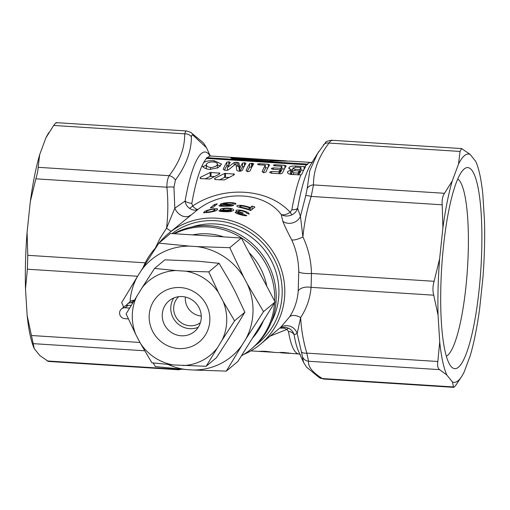 <?xml version="1.0" encoding="UTF-8"?>
<svg xmlns="http://www.w3.org/2000/svg" width="510" height="510" viewBox="0 0 510 510"><rect width="100%" height="100%" fill="white"/><g stroke="black" fill="none" stroke-linecap="round" stroke-linejoin="round"><path stroke-width="0.76" d="M271.352 322.071A66.427 64.075 -129.9 0 0 263.071 248.262A66.427 64.075 -129.9 0 0 191.913 226.969M255.542 345.276A69.749 67.282 -129.9 0 0 281.8 284.325A69.749 67.282 -129.9 0 0 240.561 227.039A69.749 67.282 -129.9 0 0 172.004 233.574M214.404 206.282L214.455 204.453A71.967 69.417 50.1 0 1 217.33 203.841L213.148 207.334A71.967 69.417 -129.9 0 0 210.273 207.946L214.455 204.453M228.926 202.993L228.939 202.591C233.962 202.642 236.283 203.171 235.913 204.191A71.967 69.417 -129.9 0 0 233.057 203.955L233.147 203.962M220.32 204.172C221.837 203.318 224.712 202.789 228.939 202.591M222.851 204.65C220.849 204.701 219.988 204.548 220.288 204.185L220.205 204.331M230.246 204.982L222.832 204.657M230.577 206.046L230.265 204.982M225.675 206.161L225.688 205.766L230.603 205.32M219.013 205.887L219.026 205.626A71.967 69.417 50.1 0 1 221.888 205.339L221.863 205.434M221.888 205.339C221.799 205.708 223.061 205.855 225.688 205.766M233.491 205.485C232.056 206.014 229.334 206.238 225.318 206.167C221.028 206.346 218.924 206.161 219.026 205.626L218.962 205.791M231.368 204.516L233.586 205.345M231.228 206.002L231.272 204.504M224.833 204.657L224.846 204.166M223.131 204.657L223.182 203.853L231.412 204.529M223.144 204.657L223.163 203.968M228.582 202.993L223.214 203.841M233.057 203.955C233.319 203.331 231.82 203.012 228.576 202.999M239.827 206.219L241.287 207.232L243.283 207.717A71.967 69.417 50.1 0 1 248.383 209.157L249.887 207.901A71.967 69.417 -129.9 0 0 245.036 206.524C242.358 205.881 240.624 205.779 239.834 206.219L239.7 206.384M248.37 209.712L248.383 209.157M249.823 210.209L249.887 207.901M250.289 210.375L250.372 207.5L252.087 206.065A71.967 69.417 50.1 0 1 254.917 207.041L250.735 210.534A71.967 69.417 -129.9 0 0 243.079 208.188L240.401 207.544C237.558 206.875 236.43 206.289 237.016 205.785L236.997 206.352M251.991 209.482L252.087 206.065M245.431 206.62L245.444 206.104A71.967 69.417 50.1 0 1 250.372 207.5M241.173 207.723L241.185 207.219M236.971 205.779C238.297 205.02 241.122 205.128 245.444 206.104M214.512 210.145L214.908 209.221L212.237 209.298C208.749 210.12 206.901 210.828 206.684 211.42L206.116 212.096L206.792 212.287L211.994 211.408M212.045 211.401L214.461 210.152L214.436 211.229M212.166 211.79L212.179 211.357L212.185 211.784M212.708 209.227L212.721 208.896L216.916 208.654M216.967 210.037L217.005 208.692M204.045 212.976L204.07 212.058C204.657 211.127 207.538 210.069 212.721 208.896M217.12 209.922C216.565 210.757 213.684 211.599 208.482 212.44L203.554 212.689L204.07 212.058M216.954 208.647L217.649 209.247L217.062 209.922M226.223 210.502L226.236 210.082C223.59 209.922 222.532 209.623 223.061 209.183L222.838 210.267M226.23 210.088L231.323 209.776L231.279 211.516M223.08 209.183C223.597 208.692 225.229 208.482 227.964 208.552C230.641 208.839 231.738 209.24 231.247 209.763L231.362 211.497M229.373 211.765L223.705 211.663C220.371 211.51 218.796 211.178 218.975 210.662L218.969 210.93M228.238 208.571L228.25 208.131L230.609 208.405L232.477 208.877L233.758 209.91L233.312 210.624L229.36 211.758M220.473 209.221C221.448 208.437 224.037 208.074 228.25 208.131M220.473 209.795L220.492 209.208M230.456 211.656L230.488 210.439L225.031 210.445C221.276 210.241 219.753 209.833 220.454 209.221L220.205 209.514M226.657 211.79L226.669 211.331M222.067 211.554L222.079 210.981L226.689 211.331L230.488 210.439M224.559 211.714L224.572 211.28M221.557 211.51L221.582 210.605L222.086 210.981M218.93 210.668A72.681 71.164 30.8 0 1 221.582 210.605M244.322 215.602L244.347 214.653A72.592 68.27 61.5 0 1 246.815 215.634C245.514 215.915 243.213 215.539 239.91 214.519C236.602 213.588 235.04 212.804 235.25 212.166L238.75 212.103C236.512 211.408 235.614 210.84 236.06 210.407L236.047 210.891M238.648 210.968C238.399 211.382 239.349 211.918 241.498 212.568L243.372 213.072A5080.639 1539.875 94.9 0 0 242.626 213.39L237.851 212.753M236.034 210.4C237.36 209.731 240.025 209.916 244.029 210.942C247.535 212.109 249.231 213.167 249.135 214.111A72.592 71.075 -149.2 0 0 246.47 213.167C246.591 212.625 245.59 212.013 243.455 211.319M244.016 211.491L244.029 210.942M238.737 212.581L238.75 212.103M235.257 212.574L235.269 212.147M240.038 214.557L240.051 214.079M237.8 212.74L240.223 214.066L244.347 214.653M241.326 213.008L241.338 212.581M243.468 211.312C240.981 210.675 239.368 210.553 238.623 210.962M287.372 161.103A95.957 18.666 93.7 0 0 286.983 160.975L233.682 158.017L230.813 158.125L232.694 158.604L269.318 160.95L290.783 161.141L311.145 162.441L312.687 162.142M272.04 160.051L277.708 160.414M278.409 160.42L235.333 157.609L285.657 160.809M251.959 166.904L249.575 167.28A92.265 17.952 93.7 0 0 247.197 171.641M250.085 170.958L248.14 171.704L246.043 170.703A95.957 18.666 -86.3 0 1 249.677 163.608L252.463 163.27L253.725 163.869A95.957 18.666 93.7 0 0 250.085 170.958M214.449 176.505L210.133 176.434L205.007 178.953M209.795 179.016L200.583 178.634L200.028 177.945L200.538 177.263L210.241 172.456L219.918 173.158L219.504 174.025L209.795 179.016M228.945 177.429L224.629 177.359L219.504 179.877M224.292 179.941L215.08 179.558L214.525 178.87L215.041 178.188L224.744 173.387L234.415 174.082L234.001 174.949L224.292 179.941M289.406 174.095L290.368 173.865A341.872 318.833 119.5 0 1 291.465 173.68L291.567 169.932A359.091 265.028 -99.8 0 0 290.419 169.53L288.928 167.764A95.957 18.666 -86.3 0 1 289.1 167.471C290.088 166.368 292.268 165.89 295.634 166.03L305.088 166.751A95.957 18.666 -86.3 0 1 306.606 164.826L206.576 158.425A95.957 18.666 93.7 0 0 203.726 162.492C206.065 161.077 209.527 160.484 214.111 160.714L221.595 164.105L218.14 167.733L209.642 169.428C205.205 168.842 202.738 167.484 202.247 165.367A95.957 18.666 93.7 0 0 191.83 203.343L192.608 206.04C195.183 208.66 197.032 209.744 198.16 209.285L168.204 233.733A71.967 69.417 50.1 0 1 240.108 223.909A71.967 69.417 50.1 0 1 284.401 283.796A71.967 69.417 50.1 0 1 260.476 344.193A71.967 69.417 50.1 0 1 243.844 354.393M306.606 164.826L307.39 164.628A95.976 18.672 -86.3 0 1 307.715 164.303L307.332 164.099A95.957 18.666 -86.3 0 1 311.145 162.441M209.61 155.55L211.108 156.041A95.957 18.666 93.7 0 0 207.29 157.711L307.332 164.099M207.29 157.711L206.563 157.839A95.976 18.672 93.7 0 0 206.238 158.164L206.576 158.425M210.445 167.503L207.659 166.738L206.69 165.903L206.308 164.8L206.792 163.659L208.271 162.639L211.452 161.906L214.908 162.103L217.094 163.149L217.477 164.112L217.043 165.163L215.641 166.317L212.447 167.407L210.445 167.503L210.394 169.46M206.301 165.023L202.961 166.744M220.524 166.101L217.458 164.851M217.337 168.109L217.477 164.099M206.308 164.8L206.212 168.772M203.726 162.492L202.247 165.367M244.398 166.419L242.46 166.827A92.265 17.952 93.7 0 0 240.083 171.188M239.566 171.156L238.756 166.445L236.2 165.897M228.722 165.418L226.784 165.82A92.265 17.952 93.7 0 0 224.406 170.187M236.819 170.346L235.837 163.818L228.544 169.824L226.759 170.334L224.502 170.193L223.246 169.244A95.957 18.666 -86.3 0 1 226.886 162.154L228.824 161.759L230.259 162.371A95.957 18.666 93.7 0 0 227.485 167.471L234.3 162.48L236.079 162.225L238.858 162.773L239.796 168.255A95.957 18.666 -86.3 0 1 242.562 163.155L244.5 162.76L245.935 163.372A95.957 18.666 93.7 0 0 242.295 170.461L240.35 171.207L238.106 171.06L236.819 170.346M227.409 170.308L227.485 167.471M239.713 171.162L239.796 168.255M265.353 165.221L258.697 164.794L257.429 164.163A95.957 18.666 -86.3 0 1 257.467 164.105L259.405 163.716L268.343 164.284L269.605 164.883A95.957 18.666 93.7 0 0 265.965 171.972L264.021 172.718L262.089 171.73A95.957 18.666 -86.3 0 1 265.353 165.221L265.251 168.899A92.265 17.952 93.7 0 0 263.249 172.667M267.846 167.924L265.283 167.758M284.401 168.982L281.839 168.816M280.627 172.061L280.729 168.338A95.957 18.666 -86.3 0 1 281.909 166.279L281.807 169.958A92.265 17.952 93.7 0 0 280.627 172.061L279.945 172.017M278.976 173.674L279.027 171.889A95.957 18.666 -86.3 0 1 280.009 169.753L279.901 173.521A92.265 17.952 93.7 0 0 279.805 173.731M281.909 166.279L274.584 165.807L273.322 165.176A95.957 18.666 -86.3 0 1 273.354 165.125L275.292 164.73L284.899 165.342L286.161 165.941A95.957 18.666 93.7 0 0 282.521 173.037L280.577 173.776L270.969 173.164L269.713 172.214A95.957 18.666 -86.3 0 1 269.752 172.125L271.702 171.417L279.027 171.889M280.009 169.753L272.678 169.288L271.422 168.491A95.957 18.666 -86.3 0 1 271.454 168.421L273.398 167.866L280.729 168.338M298.114 173.107L293.562 172.82L291.841 171.621A95.957 18.666 -86.3 0 1 291.879 171.538L294.538 170.684L299.089 170.977A95.957 18.666 93.7 0 0 298.114 173.107L298.063 174.898M296.106 167.184L300.996 167.497A95.957 18.666 93.7 0 0 299.816 169.556L294.927 169.244L292.931 168.102A95.957 18.666 -86.3 0 1 293.04 167.917L296.106 167.184M303.641 170.212L300.925 170.034M292.836 169.728L291.529 169.919M298.885 174.949A92.265 17.952 -86.3 0 1 298.987 174.739L299.089 170.977M299.026 173.241L299.708 173.285A92.265 17.952 -86.3 0 1 300.894 171.181L300.996 167.497M299.708 173.285L299.816 169.556M288.826 168.121L288.909 168.485M155.238 248.242L160.299 237.864L166.547 228.212L174.809 208.233L185.066 201.08C185.576 204.14 187.023 206.537 189.414 208.271A7.382 3.156 -51.1 0 0 192.608 206.04C223.456 185.232 268.056 188.107 290.19 212.281L291.867 209.744A95.957 18.666 -86.3 0 1 300.925 174.879L301.78 174.241A95.976 18.672 -86.3 0 1 305.413 167.152L305.088 166.751M300.925 174.879L291.312 174.465C288.469 174.076 287.238 173.17 287.615 171.762A95.957 18.666 -86.3 0 1 287.697 171.57L290.477 170.11A357.657 333.553 -60.5 0 1 291.567 169.932M287.506 172.214L287.589 172.68M273.481 352.314L270.364 352.015M265.002 351.262L273.398 352.263M258.857 351.339L264.99 351.256M270.37 351.772L270.357 352.13M270.415 352.072L265.461 351.543M250.869 350.886L270.491 352.104M290.368 353.271L280.8 352.633M289.858 353.353L289.399 353.347M278.001 352.595L283.063 352.41L292.823 353.545M260.476 344.193L280.5 327.471L289.546 316.92C294.589 309.162 297.477 300.549 298.21 291.076L298.745 271.811C298.599 260.438 296.253 249.785 291.695 239.847C287.43 231.731 284.478 225.547 282.833 221.289L281.246 214.595C283.751 215.29 286.735 214.519 290.19 212.281A7.382 0.835 -118 0 0 291.962 214.825C294.755 213.422 296.641 211.242 297.617 208.278L300.441 216.266L302.908 236.933C308.295 248.293 311.151 260.463 311.483 273.456L311.094 287.347C310.093 298.407 306.618 308.467 300.658 317.532L297.164 333.534L294.085 334.688A7.382 5.597 -9.7 0 0 288.469 331.468L286.92 329.415A7.382 2.053 117.5 0 1 288.794 328.287C291.51 329.753 293.269 331.882 294.085 334.688A99.648 19.386 93.7 0 0 298.656 351.562L303.495 362.247M291.867 209.744A7.382 3.583 -170 0 0 297.617 208.278A99.648 19.386 93.7 0 1 310.603 164.781L317.692 153.287L309.793 170.665L307.173 188.509A7.382 6.235 -179.9 0 1 313.484 184.92L311.183 196.433A7.382 1.198 -162.7 0 0 305.751 195.642L307.173 188.509M189.414 208.271C192.71 210.381 195.63 210.719 198.16 209.285C223.775 189.427 264.792 192.079 281.246 214.595C284.542 216.406 288.112 216.482 291.962 214.825M282.833 221.289A11.073 9.664 162.6 0 0 300.441 216.266L305.751 195.642M291.695 239.847A11.073 3.047 154.4 0 0 302.908 236.933C304.228 223.208 306.988 209.706 311.183 196.433L442.202 204.81L442.909 227.798L439.639 258.71L434.118 281.297C432.722 286.18 432.595 290.815 433.729 295.188L438.064 315.148L439.722 341.949L437.829 361.507C437.217 365.657 437.803 368.373 439.575 369.642L446.824 374.99L452.427 381.984L453.645 387.339L323.149 379.006M298.745 271.811A11.073 2.518 178.8 0 0 311.483 273.456L434.118 281.297M209.922 155.741A99.648 19.386 -86.3 0 0 185.066 201.08A7.382 3.583 -170 0 0 191.83 203.343M193.194 135.38A7.382 6.662 -58.1 0 0 190.721 132.37L203.477 142.902L206.499 147.741L193.194 135.38C192.066 134.729 191.473 135.22 191.422 136.858C191.365 151.285 186.023 165.693 175.389 180.081L173.967 187.215L174.809 208.233A11.073 8.192 -128.9 0 0 190.224 215.367M298.21 291.076A11.073 6.133 -175.1 0 1 311.094 287.347L433.729 295.188M173.967 187.215A7.382 1.759 174.6 0 0 166.885 187.202C168.243 200.825 168.128 214.5 166.547 228.212A11.073 0.835 -143.6 0 0 171.15 231.272M289.546 316.92A11.073 6.177 -146.4 0 1 300.658 317.532C301.257 329.428 303.31 341.292 306.81 353.124L308.556 361.258C307.925 366.715 312.553 372.478 322.428 378.554L319.285 377.636A7.382 6.662 -58.1 0 0 322.428 378.554L453.447 386.937C453.46 387.893 454.416 387.096 456.31 384.546L462.054 375.908A114.406 22.255 93.7 0 0 464.049 372.274L470.328 355.362A114.406 22.255 93.7 0 0 479.655 308.588L482.925 277.676A114.406 22.255 93.7 0 0 484.5 221.238L482.842 194.438A114.406 22.255 93.7 0 0 475.773 161.453L470.137 154.402L461.639 148.582L460.026 151.438L458.515 164.112L452.242 181.024L444.497 193.296C442.616 196.018 441.851 199.856 442.202 204.81M280.239 327.688A11.073 10.844 -126.7 0 1 297.164 333.534L301.391 351.721A7.382 3.583 163.8 0 0 306.81 353.124L437.829 361.507M280.137 327.841L285.536 327.248L288.794 328.287M279.748 328.102L284.076 328.121L286.92 329.415L270.185 336.084M319.285 377.636L306.542 367.123L303.514 362.272L302.475 356.758A7.382 7.223 5.5 0 0 308.556 361.258L439.575 369.642M302.475 356.758L301.391 351.721M303.699 362.661L303.52 362.298M331.87 140.671L330.907 140.511L329.007 143.061A7.382 5.674 -142.8 0 0 323.525 144.814M317.711 153.268L318.922 151.362M175.389 180.081A7.382 5.674 -142.8 0 0 169.18 175.689C179.66 162.008 184.837 148.059 184.709 133.837L185.748 131.229L186.507 130.974M178.851 369.782L48.361 361.431L39.863 355.597L34.259 348.604L27.157 315.562L25.5 288.762L27.393 269.203L27.782 255.312L27.075 232.324L30.345 201.412L35.866 178.825L166.885 187.202C166.853 182.261 167.618 178.423 169.18 175.689L38.161 167.312L39.672 154.645L45.951 137.725L53.69 125.454C55.584 122.904 56.54 122.107 56.553 123.063M181.783 369.221L178.506 369.744L178.13 369.329A7.382 7.223 5.5 0 0 180.757 369.144M191.422 136.858A7.382 6.235 -179.9 0 0 184.709 133.837L53.69 125.454M190.715 132.364L186.692 131M35.866 178.825C37.294 173.98 38.059 170.142 38.161 167.312M34.259 348.604L34.24 348.566A114.406 22.255 93.7 0 0 34.234 348.559L34.24 348.566A114.406 22.255 93.7 0 1 27.157 315.562M440.876 285.237A100.75 19.603 93.7 0 0 451.101 366.492A100.75 19.603 93.7 0 0 480.841 269.446A100.75 19.603 93.7 0 0 463.705 169.397A100.75 19.603 93.7 0 0 440.876 285.237M439.722 341.949A114.406 22.255 93.7 0 0 446.824 374.99M452.427 381.984A114.406 22.255 93.7 0 0 462.054 375.908M470.137 154.402A114.406 22.255 93.7 0 0 458.515 164.112M452.242 181.024A114.406 22.255 93.7 0 0 442.909 227.798M439.639 258.71A114.406 22.255 93.7 0 0 438.064 315.148M27.075 232.324A114.406 22.255 93.7 0 0 25.5 288.762M39.672 154.645A114.406 22.255 93.7 0 0 30.345 201.412M48.96 132.447L47.946 134.092A114.406 22.255 93.7 0 0 45.951 137.725M155.212 248.281A71.967 69.417 50.1 0 1 158.387 243.869M159.158 242.9A71.967 69.417 50.1 0 1 168.204 233.733M446.371 356.216A89.346 17.385 93.7 0 0 467.466 268.585A89.346 17.385 93.7 0 0 457.706 178.984M274.654 301.155A69.749 67.282 -129.9 0 0 274.699 299.944A69.749 67.282 -129.9 0 0 174.439 233.733M156.175 247.248A69.749 67.282 -129.9 0 0 143.131 267.463M241.415 355.833A69.749 67.282 -129.9 0 0 251.137 349.114A69.749 67.282 -129.9 0 0 274.558 302.844M251.137 349.114L252.628 347.865A69.749 67.282 -129.9 0 0 276.19 298.701A69.749 67.282 -129.9 0 0 242.83 236.532A69.749 67.282 -129.9 0 0 173.642 233.682M226.325 371.108L193.392 370.011A62.851 60.62 -129.9 0 0 241.887 345.378L226.325 371.108L237.909 361.431L275.094 301.99L241.357 238.011L170.442 233.472L158.859 243.149L189.548 246.12A62.851 60.62 -129.9 0 0 141.06 270.753L137.235 276.866A62.851 60.62 -129.9 0 0 130.056 301.799M196.841 246.591L229.774 247.688L243.786 277.325A62.851 60.62 -129.9 0 0 196.841 246.591L189.548 246.12M241.357 238.011L229.774 247.688M123.675 307.128L121.68 302.596L137.235 276.866M141.06 270.753L158.859 243.149M168.128 364.51A62.851 60.62 -129.9 0 0 186.105 369.546L155.41 366.569L153.159 362.961M186.105 369.546L193.392 370.011M275.094 301.99L263.511 311.661L245.705 339.265A62.851 60.62 -129.9 0 0 247.254 283.898L263.511 311.661M241.887 345.378L245.705 339.265M263.453 320.599A62.736 60.518 50.1 0 1 252.52 338.079M192.531 234.887A62.736 60.518 50.1 0 1 223.641 236.876M249.058 252.609A62.736 60.518 50.1 0 1 266.781 286.231M247.254 283.898L243.786 277.325M218.49 292.6A48.24 46.531 -129.9 0 0 185.774 271.18L175.886 270.549A48.24 46.531 -129.9 0 0 142.092 287.716L126.117 313.886L135.832 334.592L140.53 343.51L151.916 362.814L173.253 364.93L206.148 366.282L222.118 340.106L234.581 320.822L223.195 301.518L218.49 292.6L208.781 271.9L219.07 263.307L230.45 282.61L235.155 291.529L244.864 312.235L234.581 320.822M142.092 287.716L154.555 268.432L164.838 259.839L197.733 261.19L219.07 263.307M206.148 366.282L216.431 357.688L228.894 338.404L244.864 312.235M140.53 343.51A48.24 46.531 -129.9 0 0 173.253 364.93M183.135 365.562A48.24 46.531 -129.9 0 0 216.935 348.394M178.659 348.547A31.002 29.899 -129.9 0 0 206.219 304.489A31.002 29.899 -129.9 0 0 153.657 301.13A31.002 29.899 -129.9 0 0 178.659 348.547M181.209 335.784A19.928 19.221 -129.9 0 0 194.533 331.474A19.928 19.221 -129.9 0 0 196.509 303.858A19.928 19.221 -129.9 0 0 168.976 300.887A19.928 19.221 -129.9 0 0 163.372 322.122A19.928 19.221 -129.9 0 0 181.209 335.784M173.782 297.98A19.928 19.221 -129.9 0 0 173.049 317.673A19.928 19.221 -129.9 0 0 189.726 328.669A19.928 19.221 -129.9 0 0 198.25 327.267M178.653 296.692A16.977 16.377 -129.9 0 0 174.796 314.606A16.977 16.377 -129.9 0 0 189.809 325.762A16.977 16.377 -129.9 0 0 200.385 322.702M185.398 297.024A16.977 16.377 -129.9 0 0 201.252 316.009M175.886 270.549L154.555 268.432M185.774 271.18L208.781 271.9M222.118 340.106A48.24 46.531 -129.9 0 0 223.195 301.518M136.909 296.004A48.24 46.531 -129.9 0 0 135.832 334.592M132.696 302.883L131.14 302.787A5.533 5.342 -129.9 0 0 126.193 305.522M134.27 300.294L134.13 300.288A5.533 5.342 -129.9 0 0 130.432 301.486L127.443 303.979M129.578 308.059L125.16 307.779A5.533 5.342 -129.9 0 0 119.907 314.874A5.533 5.342 -129.9 0 0 124.861 318.667L128.341 318.89M131.127 305.471L128.15 305.28A5.533 5.342 -129.9 0 0 124.453 306.478L121.463 308.977M243.206 208.22L243.225 207.729M270.517 161.02L270.536 160.376M233.669 158.667L233.682 158.017M249.575 167.28L249.677 163.608M251.513 166.878L251.615 163.219M252.38 166.113L252.463 163.27M200.506 178.602L200.538 177.263M210.133 176.434L210.241 172.456M210.968 176.281L211.083 172.31M219.102 174.21L219.141 172.826M215.003 179.526L215.041 178.188M224.629 177.359L224.744 173.387M225.465 177.206L225.579 173.241M233.599 175.14L233.637 173.757M306.835 164.806L306.854 164.048M207.844 158.54L207.87 157.718M206.544 158.419L206.563 157.839M214.072 161.963L214.111 160.714M226.784 165.82L226.886 162.154M228.735 164.947L228.824 161.759M228.913 164.615L228.99 161.772M234.23 164.934L234.3 162.48M236.009 164.762L236.079 162.225M237.462 165.98L237.564 162.32M238.756 166.445L238.858 162.773M242.46 166.827L242.562 163.155M244.417 165.948L244.5 162.76M244.59 165.616L244.672 162.773M268.26 167.133L268.343 164.284M259.373 164.838L259.405 163.716M284.816 168.192L284.899 165.342M275.26 165.852L275.292 164.73M273.36 169.333L273.398 167.866M271.447 168.823L271.454 168.421M271.651 173.209L271.702 171.417M269.739 172.616L269.752 172.125M294.882 170.71L294.927 169.244M293.511 174.605L293.562 172.82M289.068 168.721L289.1 167.471M295.602 167.172L295.634 166.03M304.075 169.397L304.151 166.579M287.666 172.845L287.697 171.57M290.368 173.865L290.477 170.11M460.026 151.438L329.007 143.061C318.533 156.742 313.357 170.691 313.484 184.92L444.497 193.296M47.111 360.946L178.13 369.329L178.162 368.928M33.239 343.651L144.63 350.778M31.492 335.516L139.976 342.459M27.393 269.203L137.617 276.254M27.782 255.312L145.248 262.822M292.338 353.538L298.892 353.959A95.957 18.666 -86.3 0 1 288.469 331.468M134.13 300.288L131.14 302.787M128.15 305.28L125.16 307.779M230.667 205.23L230.641 206.04M221.837 206.199L221.856 205.402M239.7 206.435L239.674 207.366M215.029 211.032L215.067 209.712M206.11 212.804L206.136 211.739M237.756 212.899L237.73 213.824M238.559 211.191L238.54 212.032M292.804 170.888L292.88 168.262M291.72 174.49L291.79 171.781M261.77 351.103L261.757 351.575M280.914 352.805L289.399 353.353M280.385 352.289L280.373 352.678M331.494 140.256C327.344 141.034 325.374 141.767 325.597 142.449L317.749 153.217M298.892 353.959L300.39 354.45M273.213 352.314L277.408 352.582M211.108 156.041L276.292 160.21M210.171 155.85L206.512 147.753M56.355 122.649L186.615 130.981M331.379 140.237L461.639 148.569"/></g></svg>
